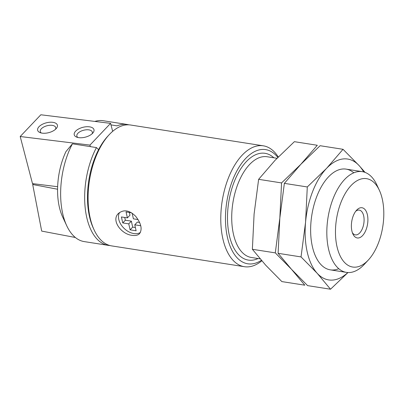 <?xml version="1.0" encoding="UTF-8"?>
<svg xmlns="http://www.w3.org/2000/svg" width="404" height="404" viewBox="0 0 404 404"><rect width="100%" height="100%" fill="white"/><g stroke="black" fill="none" stroke-linecap="round" stroke-linejoin="round"><path stroke-width="0.61" d="M261.797 260.817A61.181 32.068 -81.1 0 1 244.359 266.701L111.676 245.9A61.181 32.068 -81.1 0 1 94.183 230.038L93.369 228.28A59.141 30.997 -81.1 0 1 98.576 149.662A59.141 30.997 -81.1 0 1 107.807 136.188L109.12 134.769A61.181 32.068 -81.1 0 1 130.628 125.018L263.312 145.819A61.181 32.068 -81.1 0 1 278.27 157.004M110.984 124.887L117.089 125.846A61.181 32.068 -81.1 0 1 127.194 124.483A61.181 32.068 -81.1 0 1 128.896 124.841M94.859 121.422A61.181 32.068 -81.1 0 1 103.177 120.715L127.194 124.483M109.974 245.541A61.181 32.068 -81.1 0 1 108.247 245.359A61.181 32.068 -81.1 0 1 85.34 209.247A61.181 32.068 -81.1 0 1 96.45 147.581L72.427 143.814L65.928 151.626A50.98 26.725 -81.1 0 0 62.65 216.958L66.731 225.735A61.181 32.068 -81.1 0 1 72.427 143.814M108.247 245.359L84.224 241.597A61.181 32.068 -81.1 0 1 66.731 225.735M382.27 199.01A44.728 23.442 -81.1 0 1 368.433 259.908A44.728 23.442 -81.1 0 1 337.911 250.121A44.728 23.442 -81.1 0 1 347.299 190.233A44.728 23.442 -81.1 0 1 379.351 190.259A44.728 23.442 -81.1 0 1 382.27 199.01M367.377 214.696A15.296 8.019 -81.1 0 1 363.514 234.477A15.296 8.019 -81.1 0 1 352.894 233.992A15.296 8.019 -81.1 0 1 356.626 210.176A15.296 8.019 -81.1 0 1 367.377 214.696M368.433 259.908L364.398 264.267A50.98 26.725 -81.1 0 1 346.475 272.387A50.98 26.725 -81.1 0 1 327.972 217.882A50.98 26.725 -81.1 0 1 362.267 171.655A50.98 26.725 -81.1 0 1 376.846 184.875L379.351 190.259M261.378 260.333A57.782 30.29 -81.1 0 1 226.826 201.672A57.782 30.29 -81.1 0 1 277.841 157.439M244.359 266.701A61.181 32.068 -81.1 0 1 222.155 201.293A61.181 32.068 -81.1 0 1 263.312 145.819M94.183 230.038A61.181 32.068 -81.1 0 1 99.571 148.702A61.181 32.068 -81.1 0 1 109.12 134.769M132.174 235.34C121.508 234.441 110.908 220.453 118.362 213.529C123.659 209.196 129.426 210.125 135.673 216.317C141.203 223.473 142.501 229.25 139.552 233.653C137.91 235.274 135.451 235.835 132.174 235.34M98.576 149.662L96.45 147.581M355.717 211.277A12.534 6.57 -81.1 0 1 359.257 210.1A12.534 6.57 -81.1 0 1 363.661 215.802A12.534 6.57 -81.1 0 1 362.267 228.901A12.534 6.57 -81.1 0 1 355.374 234.87A12.534 6.57 -81.1 0 1 352.364 232.664M119.594 212.469A14.61 9.908 -136.5 0 0 121.321 225.078A14.61 9.908 -136.5 0 0 133.86 233.562A14.61 9.908 -136.5 0 0 140.39 232.472M131.462 212.782L126.048 211.933L127.401 217.897L121.397 216.958L122.755 222.922L128.76 223.861L130.113 229.831L136.118 230.77L134.764 224.806L140.738 225.74M138.097 219.574L133.411 218.842L132.128 213.211M129.366 212.453L129.982 215.181L127.401 217.897M124.715 217.478L125.336 220.205L122.755 222.922M125.336 220.205L131.34 221.145L128.76 223.861M131.34 221.145L132.694 227.114L130.113 229.831M132.694 227.114L135.385 227.533M139.602 222.442L137.345 222.089L134.764 224.806M112.671 131.34L110.585 123.361L40.839 114.776L20.2 136.512L32.492 183.613L57.636 186.709M90.345 146.622L89.946 145.097L110.585 123.361M89.264 126.805A10.196 5.06 165.4 0 1 92.93 132.931A10.196 5.06 165.4 0 1 76.745 137.153A10.196 5.06 165.4 0 1 76.427 130.426A10.196 5.06 165.4 0 1 89.264 126.805M52.692 122.306A10.196 5.06 165.4 0 1 56.353 128.427A10.196 5.06 165.4 0 1 40.168 132.653A10.196 5.06 165.4 0 1 39.855 125.922A10.196 5.06 165.4 0 1 52.692 122.306M89.946 145.097L20.2 136.512M41.375 133.002A7.989 3.964 165.4 0 1 40.284 131.608A7.989 3.964 165.4 0 1 43.763 127.008A7.989 3.964 165.4 0 1 52.06 125.336A7.989 3.964 165.4 0 1 55.747 127.573A7.989 3.964 165.4 0 1 55.479 129.325M77.947 137.506A7.989 3.964 165.4 0 1 76.861 136.108A7.989 3.964 165.4 0 1 80.335 131.507A7.989 3.964 165.4 0 1 88.633 129.836A7.989 3.964 165.4 0 1 92.319 132.078A7.989 3.964 165.4 0 1 92.051 133.825M75.361 237.491L41.688 231.093L32.694 184.507L57.57 189.234M33.426 183.729L32.694 184.507M317.307 145.273L300.839 164.317L281.558 182.921L279.831 218.12L275.301 252.879L291.451 269.251L304.793 285.189L281.866 281.593L265.716 265.216L252.374 249.283L254.096 214.085L258.631 179.326L275.099 160.282L294.38 141.678L317.307 145.273M258.631 179.326L281.558 182.921M252.374 249.283L275.301 252.879M330.528 289.224L307.601 285.628L291.451 269.251L278.109 253.318L279.831 218.12L284.365 183.36L300.839 164.317L320.114 145.713L343.041 149.308L326.573 168.352A61.181 32.068 98.9 0 0 305.57 222.155L301.036 256.914L317.185 273.286L330.528 289.224L347.763 272.75M363.64 171.942A61.181 32.068 98.9 0 0 359.191 165.685A61.181 32.068 98.9 0 0 326.573 168.352L307.293 186.956L305.57 222.155A61.181 32.068 98.9 0 0 317.185 273.286A61.181 32.068 98.9 0 0 347.869 272.538M365.105 172.407L359.191 165.685L343.041 149.308M353.798 172.811A50.98 26.725 98.9 0 0 328.164 177.24A50.98 26.725 98.9 0 0 315.716 256.631A50.98 26.725 98.9 0 0 338.764 268.695M307.293 186.956L284.365 183.36M301.036 256.914L278.109 253.318M260.105 258.848L251.369 257.479A50.98 26.725 -81.1 0 1 232.866 202.975A50.98 26.725 -81.1 0 1 267.165 156.747L277.013 158.287M258.08 258.53A54.04 28.325 -81.1 0 1 228.709 202.323A54.04 28.325 -81.1 0 1 273.872 157.797M362.267 171.655L346.087 169.119M346.475 272.387L330.295 269.852"/></g></svg>
